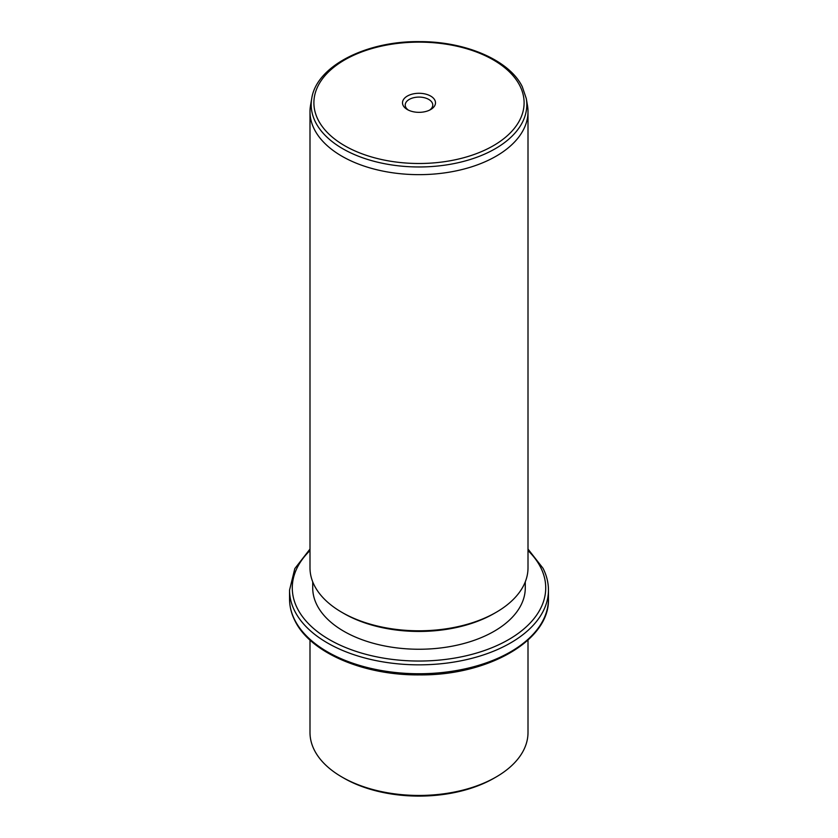 <?xml version="1.0" encoding="UTF-8"?>
<svg xmlns="http://www.w3.org/2000/svg" width="838" height="838" viewBox="0 0 838 838"><rect width="100%" height="100%" fill="white"/><g stroke="black" fill="none" stroke-linecap="round" stroke-linejoin="round"><path stroke-width="1.26" d="M496.086 777.015L494.158 778.125A106.279 61.363 180 0 1 343.842 778.125L341.914 777.015A109.003 62.934 0 0 0 496.086 777.015A109.003 62.934 0 0 0 528.003 732.517L528.003 640.064M309.997 640.064L309.997 732.517A109.003 62.934 0 0 0 314.407 750.23A109.003 62.934 0 0 0 341.914 777.015M525.279 581.844L525.279 587.878A106.279 61.363 180 0 1 434.115 648.622A106.279 61.363 180 0 1 317.015 605.162A106.279 61.363 180 0 1 312.721 587.878L312.721 581.844M496.086 612.358L494.158 613.468A106.279 61.363 180 0 1 343.842 613.468L341.914 612.358A109.003 62.934 0 0 0 496.086 612.358A109.003 62.934 0 0 0 528.003 567.86L528.003 111.716A109.003 62.934 180 0 1 434.503 174.011A109.003 62.934 180 0 1 314.407 129.429A109.003 62.934 180 0 1 309.997 111.716A109.003 62.934 180 0 1 310.531 105.452L311.726 98.538A107.809 62.242 180 0 0 315.559 122.254A107.809 62.242 180 0 0 439.625 165.819A107.809 62.242 180 0 0 526.274 98.538L527.469 105.452A109.003 62.934 180 0 1 528.003 111.716M309.997 111.716L309.997 567.86A109.003 62.934 0 0 0 314.407 585.573A109.003 62.934 0 0 0 341.914 612.358M434.828 100.131A16.498 9.522 180 0 1 430.669 109.548A16.498 9.522 180 0 1 407.331 109.548A16.498 9.522 180 0 1 403.172 105.494A16.498 9.522 180 0 1 414.36 93.667A16.498 9.522 180 0 1 434.828 100.131M429.611 110.103A13.775 7.951 0 0 0 432.775 105.033A13.775 7.951 0 0 0 432.209 102.802A13.775 7.951 0 0 0 417.041 97.166A13.775 7.951 0 0 0 405.225 105.033A13.775 7.951 0 0 0 405.791 107.274A13.775 7.951 0 0 0 408.389 110.103M294.787 620.047A129.45 74.739 180 0 1 289.55 599.013C289.571 606.471 291.383 613.751 294.976 620.843C310.416 652.771 363.702 675.459 419.503 674.894C487.988 675.658 549.864 640.421 548.45 599.013A129.45 74.739 180 0 1 437.405 672.987A129.45 74.739 180 0 1 294.787 620.047M528.003 549.058L543.024 568.279C546.617 575.36 548.429 582.64 548.45 590.109A129.45 74.739 180 0 1 437.405 664.084A129.45 74.739 180 0 1 294.787 611.153A129.45 74.739 180 0 1 289.55 590.109L289.55 599.013M528.003 550.576A126.716 73.157 180 0 1 540.594 567.284A126.716 73.157 180 0 1 454.678 658.081A126.716 73.157 180 0 1 297.406 608.482A126.716 73.157 180 0 1 309.997 550.576M519.853 85.727A105.106 60.682 180 0 1 448.592 161.043A105.106 60.682 180 0 1 318.147 119.897A105.106 60.682 180 0 1 389.408 44.582A105.106 60.682 180 0 1 519.853 85.727M548.45 590.109L548.45 599.013M309.997 549.058L294.819 568.593L289.55 590.109M311.726 98.538C316.376 66.275 365.934 40.947 419.346 41.628C465.499 41.366 509.41 60.158 522.284 86.712L526.274 98.538"/></g></svg>
